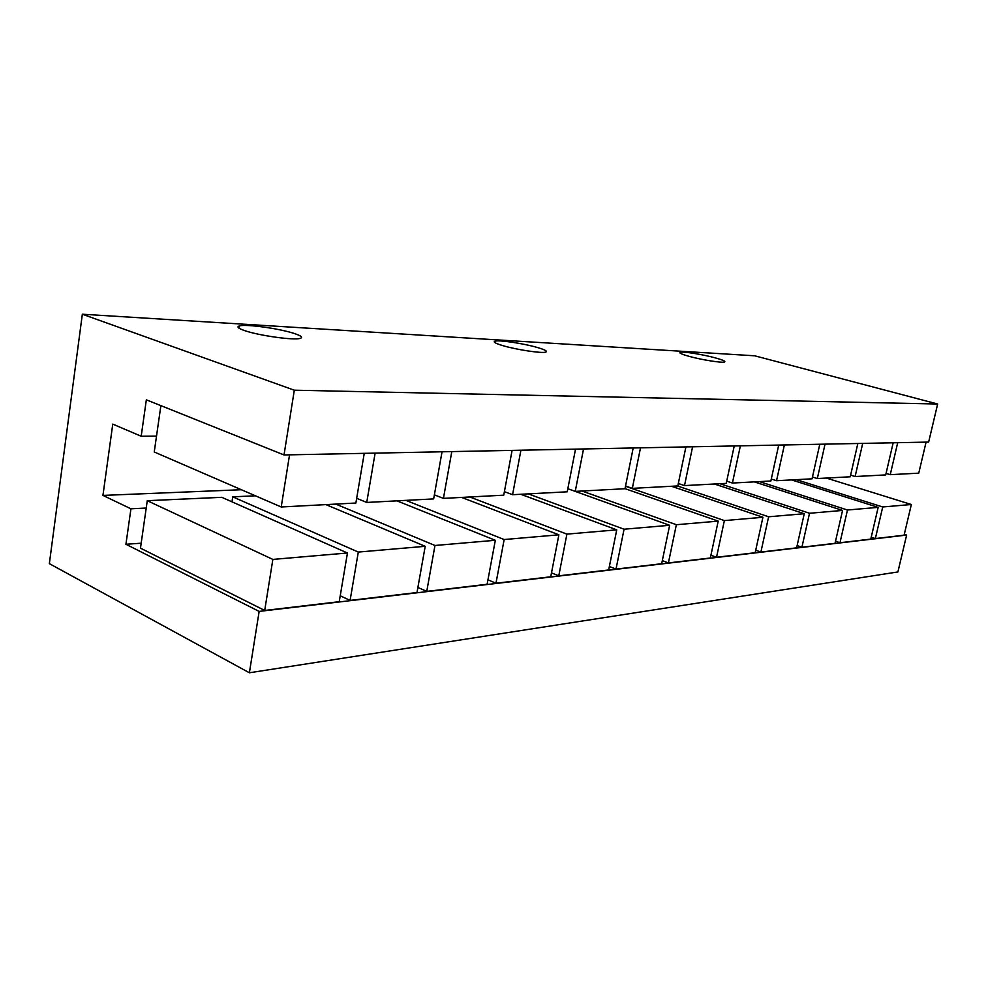 <?xml version="1.0" encoding="UTF-8"?>
<svg xmlns="http://www.w3.org/2000/svg" width="987" height="987" viewBox="0 0 987 987"><rect width="100%" height="100%" fill="white"/><g stroke="black" fill="none" stroke-linecap="round" stroke-linejoin="round"><path stroke-width="1.48" d="M715.304 357.874C702.818 354.444 682.844 351.261 680.253 352.31C678.797 352.951 681.746 354.296 689.111 356.356C701.621 359.836 722.114 363.093 724.507 362.007C725.889 361.328 722.817 359.947 715.304 357.874M537.718 347.597C524.097 343.55 498.953 339.75 494.956 341.169C492.858 341.921 495.4 343.39 502.568 345.561C516.176 349.682 542.073 353.58 545.762 352.1C547.797 351.298 545.108 349.793 537.718 347.597M294.336 333.507C279.765 328.597 246.084 323.884 239.446 325.907C236.386 326.796 238.151 328.375 244.739 330.645C259.199 335.666 294.089 340.503 300.184 338.381C303.182 337.431 301.232 335.802 294.336 333.507M926.09 442.127L918.749 473.155L890.249 474.673L886.055 473.402M890.249 474.673L897.701 442.694M893.173 442.781L885.709 474.907L855.112 476.536L850.609 475.154M855.112 476.536L862.7 443.397M857.839 443.496L850.239 476.795L817.322 478.535L812.461 477.017M817.322 478.535L825.033 444.15M819.79 444.249L812.054 478.818L776.535 480.706L771.291 479.028M776.535 480.706L784.381 444.952M778.706 445.075L770.859 481.002L732.416 483.038L726.716 481.175M732.416 483.038L740.373 445.84M734.229 445.964L726.247 483.371L684.509 485.592L678.316 483.507M684.509 485.592L692.59 446.79M685.903 446.926L677.81 485.937L632.322 488.355L625.561 486.011M632.322 488.355L640.501 447.827M633.198 447.975L625.005 488.738L575.248 491.378L567.833 488.725L669.642 525.294L661.672 563.725L616.011 569.104L609.361 566.513M575.248 491.378L583.527 448.974M575.52 449.134L567.229 491.81L512.574 494.709L504.394 491.662M512.574 494.709L520.914 450.22M512.093 450.393L503.74 495.178L443.422 498.386L434.366 494.857M443.422 498.386L451.799 451.602M146.347 399.821L284.022 454.945L294.311 390.198L82.34 314.224L49.35 563.651L249.39 672.776L259.149 611.409L125.929 544.269L130.938 508.798L102.944 495.412L112.765 424.126L141.19 436.242L146.347 399.821M294.311 390.198L937.65 404.016L928.644 442.077L284.022 454.945M937.65 404.016L754.722 355.801L82.34 314.224M156.514 436.131L141.19 436.242M241.371 489.725L102.944 495.412M146.224 508.046L130.938 508.798M141.19 543.208L125.929 544.269M826.316 478.053L911.346 504.505L904.092 535.188L875.358 538.569L871.225 537.199M791.549 479.904L878.171 507.367L870.781 539.112L839.974 542.739L835.533 541.234M754.339 481.878L842.565 510.427L835.051 543.319L801.913 547.217L797.138 545.564M714.428 484L804.257 513.721L796.62 547.847L760.891 552.054L755.721 550.215M671.493 486.27L762.926 517.274L755.178 552.72L716.525 557.273L710.924 555.225M625.018 488.664L718.203 521.124L710.332 558L668.396 562.935L662.314 560.641M520.778 494.277L616.739 529.846L608.671 569.968L558.765 575.84L551.486 572.892M461.608 497.411L558.876 534.818L550.734 576.79L495.967 583.231L487.96 579.838M396.922 500.853L495.326 540.284L487.122 584.279L426.754 591.386L417.896 587.438M325.932 504.616L425.212 546.317L416.983 592.533L350.089 600.404L340.231 595.778M339.232 601.688L264.701 610.459L140.475 548.143L147.273 500.693L221.828 497.325L347.449 553.004L339.232 601.688M249.39 672.776L897.899 571.942L906.634 535.065L259.149 611.409M906.634 535.065L904.302 534.312M289.549 454.834L281.221 506.985L355.875 503.025L364.252 453.354M281.221 506.985L154.243 451.997L160.881 405.645M375.122 453.132L366.732 502.445L433.651 498.904L442.04 451.799M366.732 502.445L356.665 498.336M347.449 553.004L272.856 559.419L264.701 610.459M272.856 559.419L147.273 500.693M425.212 546.317L358.306 552.066L232.722 496.831L231.957 501.815M232.722 496.831L255.399 495.807M358.306 552.066L350.089 600.404M495.326 540.284L434.971 545.478L426.754 591.386M434.971 545.478L335.79 504.086M558.876 534.818L504.16 539.531L495.967 583.231M504.16 539.531L405.891 500.372M616.739 529.846L566.908 534.127L558.765 575.84M566.908 534.127L469.8 496.979M669.642 525.294L624.068 529.217L616.011 569.104M624.068 529.217L528.292 493.87M718.203 521.124L676.354 524.714L668.396 562.935M676.354 524.714L582.034 491.02M762.926 517.274L724.372 520.593L716.525 557.273M724.372 520.593L625.499 486.283M804.257 513.721L768.626 516.781L760.891 552.054M768.626 516.781L677.415 485.962M842.565 510.427L809.525 513.265L801.913 547.217M809.525 513.265L719.918 483.704M878.171 507.367L847.463 510.008L839.974 542.739M847.463 510.008L759.459 481.607M911.346 504.505L882.723 506.973L875.358 538.569M882.723 506.973L796.324 479.657M680.092 353.075L680.253 352.31M494.721 342.477L494.956 341.169M239.088 328.239L239.446 325.907"/></g></svg>
